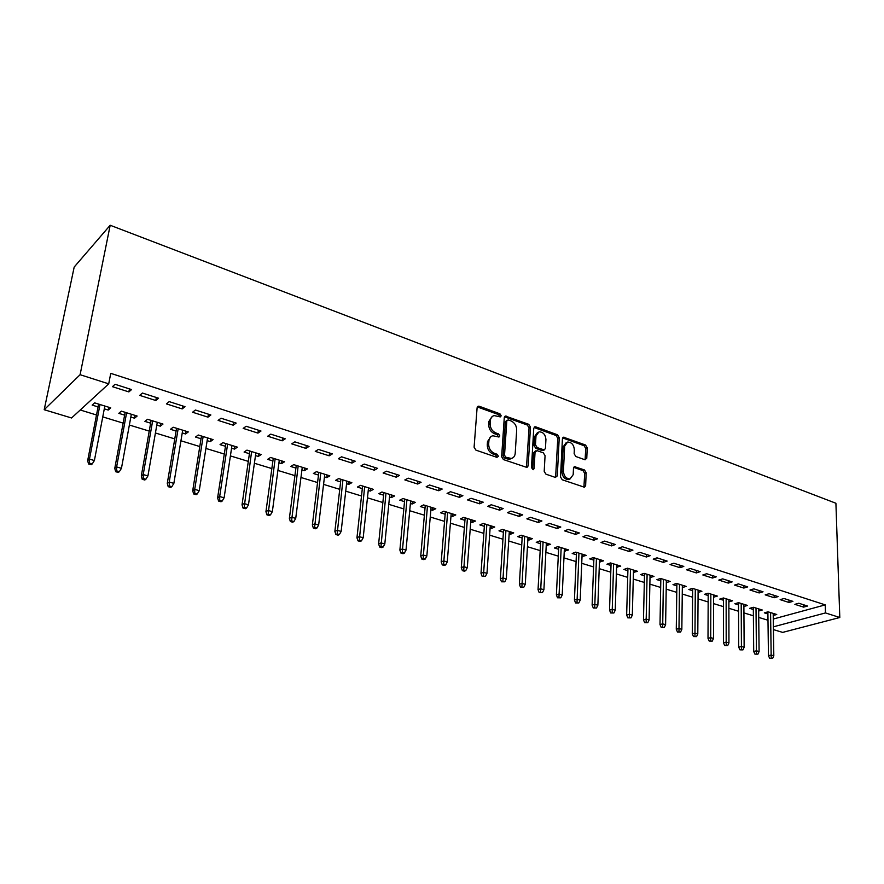 <?xml version="1.0" encoding="UTF-8"?>
<svg xmlns="http://www.w3.org/2000/svg" width="884" height="884" viewBox="0 0 884 884"><rect width="100%" height="100%" fill="white"/><g stroke="black" fill="none" stroke-linecap="round" stroke-linejoin="round"><path stroke-width="1.33" d="M501.195 415.812L499.946 413.811L479.25 406.264L478.299 406.187L477.106 407.712L474.1 447.227L475.935 450.144L496.941 457.359L498.421 456.288L497.151 454.266L494.465 453.337C490.686 451.591 488.753 448.519 488.675 444.111L488.907 440.818C489.217 438.033 490.521 436.353 492.808 435.768L498.974 437.016L499.814 435.923L498.554 433.911L495.88 432.961C492.134 431.204 490.211 428.143 490.134 423.779L490.366 420.53C490.664 417.823 491.924 416.176 494.156 415.602L500.366 416.883L501.195 415.812M499.747 416.828L498.532 414.574L477.327 406.938M496.93 457.348L495.736 454.984L493.04 454.056L494.465 453.337M498.344 436.961L497.139 434.652L494.476 433.712L495.88 432.961M584.899 459.746L586.777 458.288L587.208 447.735L585.528 445.006L563.539 437.204L562.423 438.729L560.533 477.006L562.268 479.791L584.49 487.239L585.639 485.659L586.18 472.708L584.479 469.968L574.622 466.697L573.484 468.255L573.186 474.697L570.092 478.907C566.147 478.719 563.926 476.178 563.428 471.294L564.655 446.122L567.627 442.044C571.583 442.221 573.815 444.74 574.335 449.602L574.147 453.757L575.849 456.509L584.899 459.746M825.236 604.877L110.743 373.346L108.721 383.855L71.56 417.977L44.2 409.723L74.19 267.045L110.18 225.254L835.91 503.25L839.8 617.507L825.479 612.932L825.236 604.877L773.268 619.043M108.721 383.855L80.101 374.706L110.18 225.254M530.477 427.116L528.731 424.309L505.438 416.066L504.278 417.591L501.637 456.719L503.438 459.581L526.974 467.459L528.179 465.857L530.477 427.116L529.052 427.845L527.306 425.038L504.488 416.795M535.748 426.861L557.517 434.795L559.24 437.569L557.307 475.901L555.351 477.415L545.958 474.189L544.201 471.382L545.063 455.647L543.317 452.851L537.052 450.641L535.052 452.122L534.113 468.564L533.273 469.691L531.461 467.658L533.759 428.309L534.897 426.784L535.748 426.861L534.312 427.591L556.069 435.514L557.517 434.795M789.003 602.468L792.915 601.363L784.053 598.523L780.141 599.639L789.003 602.468L788.959 600.092M758.671 611.021L762.251 610.004L753.444 607.275L749.709 608.336L753.323 609.463M759.135 592.943L763.025 591.794L753.864 588.854L749.986 590.015L759.135 592.943L759.113 590.534M728.869 601.882L732.56 600.8L723.466 597.971L719.764 599.087L723.477 600.236M728.272 583.097L732.129 581.893L722.659 578.865L718.803 580.081L728.272 583.097L728.261 580.655M698.095 592.39L701.907 591.286L692.515 588.368L688.846 589.529L692.647 590.7M696.36 572.92L700.183 571.661L690.393 568.534L686.581 569.793L696.36 572.92L696.382 570.445M666.304 582.556L670.238 581.462L660.536 578.445L656.9 579.65L660.801 580.865M663.354 562.39L667.144 561.086L657 557.837L653.232 559.163L663.354 562.39L663.398 559.881M633.441 572.401L637.508 571.307L627.463 568.191L623.872 569.451L627.894 570.688M629.198 551.494L632.933 550.135L622.446 546.765L618.712 548.146L629.198 551.494L629.264 548.953M599.451 561.893L603.65 560.799L593.263 557.572L589.727 558.887L593.849 560.169M593.816 540.212L597.518 538.787L586.633 535.306L582.965 536.743L593.816 540.212L593.915 537.638M564.279 551.03L568.622 549.925L557.87 546.599L554.379 547.969L558.622 549.273M557.163 528.522L560.799 527.03L549.528 523.416L545.903 524.93L557.163 528.522L557.296 525.903M527.858 539.77L528.897 540.091L532.345 538.676L521.217 535.218L517.781 536.654L522.146 538.002M519.151 516.4L522.731 514.842L511.029 511.096L507.471 512.676L519.151 516.4L519.317 513.748M490.123 528.102L491.371 528.488L494.764 527.019L483.228 523.438L479.857 524.93L484.344 526.323M479.714 503.814L483.216 502.189L471.073 498.3L467.592 499.946L479.714 503.814L479.913 501.129M450.995 516.013L452.486 516.466L455.801 514.93L443.834 511.217L440.541 512.775L445.16 514.212M438.762 490.753L442.188 489.051L429.569 485.007L426.165 486.741L438.762 490.753L438.994 488.023M410.397 503.46L412.143 504.002L415.392 502.388L402.971 498.532L399.745 500.167L404.518 501.648M396.209 477.183L399.557 475.393L386.441 471.194L383.115 473.006L396.209 477.183L396.485 474.41M368.252 490.432L370.263 491.062L373.435 489.371L360.528 485.36L357.39 487.084L362.318 488.598M351.965 463.072L355.213 461.194L341.567 456.818L338.34 458.73L351.965 463.072L352.274 460.255M324.461 476.907L326.771 477.614L329.842 475.846L316.439 471.68L313.389 473.481L318.472 475.051M305.908 448.387L309.057 446.409L294.847 441.856L291.731 443.856L305.908 448.387L306.284 445.525M278.935 462.829L281.565 463.636L284.526 461.779L270.581 457.459L267.642 459.337L272.891 460.962M257.951 433.094L260.99 431.016L246.172 426.276L243.177 428.375L257.951 433.094L258.371 430.177M231.564 448.188L234.525 449.105L237.376 447.149L222.856 442.652L220.05 444.63L225.475 446.298M207.961 417.149L210.867 414.972L195.408 410.021L192.557 412.231L207.961 417.149L208.436 414.187M182.237 432.939L185.563 433.967L188.292 431.922L173.165 427.226L170.479 429.304L176.093 431.038M155.805 400.507L158.567 398.22L142.423 393.048L139.716 395.38L155.805 400.507L156.335 397.502M130.821 417.049L134.534 418.198L137.13 416.044L121.351 411.148L118.81 413.336L124.622 415.137M80.234 409.999L96.511 414.983M102.754 416.883L123.141 423.116M129.362 425.027L149.23 431.094M155.418 432.983L174.767 438.906M180.933 440.784L199.784 446.553M205.928 448.431L224.293 454.044M230.404 455.912L248.316 461.382M254.393 463.249L271.852 468.575M277.907 470.432L294.924 475.636M300.958 477.482L317.555 482.553M323.555 484.388L339.743 489.338M345.721 491.161L361.512 495.99M367.457 497.814L382.86 502.521M388.783 504.333L403.822 508.919M409.712 510.72L424.386 515.206M430.254 517.007L444.564 521.383M450.409 523.162L464.387 527.439M470.2 529.218L483.846 533.384M489.626 535.152L502.952 539.229M508.709 540.986L521.726 544.964M527.45 546.721L540.168 550.599M545.87 552.345L558.279 556.147M563.959 557.881L576.092 561.583M581.738 563.318L593.584 566.931M599.208 568.655L610.789 572.191M616.38 573.904L627.706 577.362M633.264 579.064L644.337 582.446M649.873 584.147L660.691 587.451M666.193 589.131L676.768 592.368M682.26 594.037L692.592 597.197M698.051 598.866L708.161 601.96M713.587 603.617L723.477 606.645M728.88 608.291L738.549 611.253M743.93 612.899L753.378 615.783M758.737 617.419L767.986 620.248M104.301 408.85L108.213 410.066L110.732 407.856L94.621 402.861L92.157 405.093L98.069 406.927M128.876 391.921L131.55 389.568L115.064 384.286L112.434 386.673L128.876 391.921L129.44 388.894M156.799 425.082L160.313 426.165L162.976 424.066L147.529 419.27L144.91 421.403L150.623 423.171M182.17 408.916L184.999 406.684L169.209 401.623L166.424 403.889L182.17 408.916L182.668 405.933M207.154 440.641L210.293 441.613L213.088 439.613L198.27 435.016L195.519 437.05L201.033 438.751M233.221 425.204L236.183 423.082L221.055 418.231L218.127 420.386L233.221 425.204L233.663 422.265M255.487 455.58L258.283 456.442L261.189 454.542L246.956 450.122L244.083 452.055L249.421 453.702M282.184 440.818L285.267 438.796L270.758 434.143L267.708 436.199L282.184 440.818L282.571 437.934M301.93 469.934L304.383 470.697L307.411 468.885L293.731 464.641L290.748 466.476L295.908 468.078M329.168 455.801L332.373 453.879L318.439 449.415L315.268 451.37L329.168 455.801L329.511 452.962M346.572 483.736L348.727 484.399L351.843 482.675L338.694 478.587L335.611 480.344L340.605 481.891M374.297 470.2L377.601 468.365L364.219 464.078L360.948 465.934L374.297 470.2L374.595 467.404M389.524 497.007L391.402 497.593L394.607 495.935L381.954 492.012L378.772 493.692L383.612 495.184M417.69 484.034L421.082 482.288L408.22 478.167L404.85 479.935L417.69 484.034L417.944 481.283M430.884 509.792L432.497 510.289L435.79 508.709L423.591 504.93L420.331 506.532L425.027 507.991M459.426 497.349L462.896 495.681L450.52 491.714L447.072 493.405L459.426 497.349L459.647 494.631M470.73 522.112L472.1 522.532L475.459 521.03L463.713 517.383L460.376 518.908L464.94 520.322M499.615 510.167L503.162 508.576L491.239 504.753L487.714 506.366L499.615 510.167L499.791 507.493M509.162 533.991L510.3 534.345L513.726 532.897L502.388 529.383L498.985 530.842L503.416 532.212M538.334 522.51L541.936 520.985L530.455 517.317L526.864 518.853L538.334 522.51L538.478 519.88M546.224 545.45L550.644 544.356L539.704 540.953L536.234 542.356L540.544 543.693M575.65 534.422L579.318 532.964L568.246 529.417L564.6 530.886L575.65 534.422L575.771 531.825M582.015 556.511L586.28 555.406L575.727 552.135L572.202 553.472L576.379 554.765M611.662 545.903L615.386 544.511L604.7 541.085L600.998 542.5L611.662 545.903L611.75 543.34M616.59 567.196L620.723 566.091L610.513 562.931L606.943 564.213L611.01 565.473M646.425 556.986L650.193 555.66L639.872 552.356L636.126 553.704L646.425 556.986L646.48 554.467M650.016 577.528L654.005 576.423L644.138 573.362L640.524 574.589L644.48 575.816M679.995 567.694L683.807 566.423L673.84 563.23L670.05 564.522L679.995 567.694L680.028 565.207M682.337 587.517L686.205 586.412L676.658 583.451L673 584.633L676.857 585.827M712.449 578.048L716.294 576.821L706.659 573.738L702.824 574.976L712.449 578.048L712.46 575.594M713.609 597.186L717.355 596.081L708.117 593.208L704.426 594.346L708.183 595.507M743.831 588.059L747.698 586.888L738.383 583.904L734.527 585.086L743.831 588.059L743.809 585.639M743.886 606.49L747.521 605.441L738.571 602.667L734.858 603.75L738.516 604.877M774.196 597.739L778.097 596.612L769.08 593.728L765.19 594.866L774.196 597.739L774.152 595.352M773.224 615.474L776.749 614.502L768.074 611.816L764.329 612.855L767.898 613.96M803.589 607.12L807.512 606.037L798.782 603.242L794.871 604.336L803.589 607.12L803.534 604.755M773.389 626.822L825.479 612.932M839.8 617.507L782.66 632.391L773.423 629.607M80.101 374.706L44.2 409.723M108.213 410.066L108.754 407.248M134.534 418.198L135.042 415.403M160.313 426.165L160.8 423.392M185.563 433.967L186.016 431.215M210.293 441.613L210.723 438.884M234.525 449.105L234.934 446.398M258.283 456.442L258.658 453.757M281.565 463.636L281.919 460.973M304.383 470.697L304.726 468.045M326.771 477.614L327.091 474.984M348.727 484.399L349.025 481.791M370.263 491.062L370.54 488.476M391.402 497.593L391.656 495.018M412.143 504.002L412.375 501.449M432.497 510.289L432.718 507.759M452.486 516.466L452.685 513.958M472.1 522.532L472.288 520.046M491.371 528.488L491.548 526.013M510.3 534.345L510.455 531.881M528.897 540.091L529.03 537.649M547.163 545.737L547.284 543.306M565.108 551.284L565.219 548.876M582.755 556.732L582.854 554.345M600.092 562.091L600.181 559.727M617.143 567.362L617.209 565.009M633.905 572.545L633.961 570.202M650.381 577.639L650.436 575.318M666.591 582.655L666.635 580.346M682.536 587.584L682.57 585.285M698.227 592.424L698.25 590.147M713.664 597.197L713.664 594.932M492.277 416.486L488.962 421.281L490.366 420.53M494.476 433.712C490.719 431.944 488.808 428.884 488.73 424.541L488.962 421.281M490.929 436.63L487.504 441.558L488.907 440.818M493.04 454.056C489.261 452.321 487.338 449.249 487.261 444.851L487.504 441.558M526.477 467.47L529.052 427.845M508.245 419.911L506.808 420.928L504.521 455.238L505.781 457.238L511.306 458.442C513.615 457.868 514.919 456.166 515.206 453.359L516.687 429.989C516.587 425.701 514.698 422.674 511.018 420.917L508.245 419.911M507.151 420.11L505.394 421.679L506.808 420.928M511.681 458.354L509.869 459.15L507.162 458.918L504.344 457.956L503.095 455.945L505.394 421.679M555.594 477.482L557.793 438.276L556.069 435.514M535.605 450.873L533.616 452.829L532.665 469.26L534.113 468.564M545.936 439.481C545.428 434.519 543.13 431.967 539.041 431.812L535.991 435.9L535.472 444.829L537.229 447.636L544.301 449.923L545.45 448.376L545.936 439.481M537.483 432.563L534.555 436.63L535.991 435.9M543.461 450.332L542.036 450.553L535.781 448.343L534.035 445.536L534.555 436.63M566.136 442.751L563.196 446.818L564.655 446.122M570.103 478.907L568.622 479.57C564.677 479.382 562.456 476.841 561.97 471.968L563.196 446.818M583.915 487.217L584.7 473.371L582.998 470.631L573.716 467.382M585.097 459.802L585.749 448.42L584.059 445.702L562.622 437.923M88.51 463.945L91.251 464.73L92.245 463.912L89.505 463.139L88.51 463.945L87.671 460.586L89.461 459.116L94.389 460.531L104.842 406.032M89.505 463.139L89.461 459.116L100.002 404.529M87.671 460.586L98.61 404.099M94.389 460.531L92.245 463.912M115.638 471.691L118.323 472.454L119.351 471.658L116.666 470.896L115.638 471.691L114.776 468.354L116.622 466.918L121.451 468.31L131.34 414.253M116.666 470.896L116.622 466.918L126.611 412.784M114.776 468.354L125.141 412.331M121.451 468.31L119.351 471.658M142.191 479.272L144.821 480.012L145.882 479.238L143.252 478.498L142.191 479.272L141.307 475.957L143.208 474.564L147.926 475.912L157.286 422.298M143.252 478.498L143.208 474.564L152.656 420.861M141.307 475.957L151.12 420.386M147.926 475.912L145.882 479.238M168.192 486.686L170.756 487.416L171.85 486.664L169.275 485.935L168.192 486.686L167.275 483.404L169.231 482.034L173.861 483.371L182.701 430.188M169.275 485.935L169.231 482.034L178.159 428.784M167.275 483.404L176.557 428.276M173.861 483.371L171.85 486.664M193.64 493.946L196.16 494.664L197.276 493.935L194.756 493.217L193.64 493.946L192.712 490.697L194.712 489.36L199.243 490.664L207.585 437.911M194.756 493.217L194.712 489.36L203.143 436.53M192.712 490.697L201.475 436.011M199.243 490.664L197.276 493.935M218.569 501.062L221.033 501.769L222.182 501.051L219.707 500.344L218.569 501.062L217.619 497.836L219.674 496.532L224.105 497.814L231.973 445.481M219.707 500.344L219.674 496.532L227.619 444.122M217.619 497.836L225.884 443.591M224.105 497.814L222.182 501.051M242.989 508.035L245.409 508.72L246.57 508.024L244.161 507.328L242.989 508.035L242.028 504.83L244.117 503.56L248.47 504.808L255.874 452.895M244.161 507.328L251.608 451.569M242.028 504.83L249.807 451.006M248.47 504.808L246.57 508.024M266.924 514.864L269.288 515.538L270.482 514.853L268.106 514.179L266.924 514.864L265.94 511.681L268.073 510.444L272.338 511.67L279.3 460.155M268.106 514.179L275.123 458.862M265.94 511.681L273.267 458.288M272.338 511.67L270.482 514.853M290.372 521.549L292.692 522.212L293.908 521.549L291.587 520.886L290.372 521.549L289.377 518.4L291.554 517.195L295.72 518.389L302.262 467.282M291.587 520.886L298.162 466.012M289.377 518.4L296.251 465.426M295.72 518.389L293.908 521.549M313.367 528.113L315.643 528.765L316.87 528.113L314.594 527.461L313.367 528.113L312.35 524.986L314.56 523.803L318.649 524.986L324.782 474.277M314.594 527.461L320.759 473.028M312.35 524.986L318.804 472.421M318.649 524.986L316.87 528.113M335.898 534.544L338.13 535.185L339.39 534.544L337.158 533.914L335.898 534.544L334.87 531.439L337.124 530.289L341.136 531.439L346.871 481.128M337.158 533.914L342.926 479.901M334.87 531.439L340.915 479.272M341.136 531.439L339.39 534.544M358.009 540.853L360.197 541.472L361.468 540.853L359.28 540.234L358.009 540.853L356.959 537.77L359.247 536.643L363.18 537.781L368.529 487.846M359.28 540.234L364.661 486.642M356.959 537.77L362.595 486.001M363.18 537.781L361.468 540.853M379.678 547.041L381.833 547.649L383.115 547.052L380.971 546.434L379.678 547.041L378.617 543.98L380.938 542.875L384.805 543.991L389.778 494.443M380.971 546.434L385.988 493.261M378.617 543.98L383.877 492.609M384.805 543.991L383.115 547.052M400.949 553.108L403.049 553.704L404.364 553.119L402.253 552.522L400.949 553.108L399.877 550.069L402.22 548.997L406.01 550.091L410.64 500.908M402.253 552.522L406.916 499.758M399.877 550.069L404.762 499.084M406.01 550.091L404.364 553.119M421.812 559.064L423.878 559.649L425.204 559.075L423.138 558.489L421.812 559.064L420.729 556.047L423.104 554.997L426.828 556.069L431.105 507.261M423.138 558.489L427.447 506.123M420.729 556.047L425.259 505.449M426.828 556.069L425.204 559.075M442.287 564.909L444.321 565.484L445.658 564.92L443.624 564.346L442.287 564.909L441.193 561.904L443.602 560.887L447.249 561.937L451.194 513.493M443.624 564.346L447.602 512.377M441.193 561.904L445.37 511.692M447.249 561.937L445.658 564.92M462.387 570.644L464.376 571.208L465.735 570.655L463.735 570.092L462.387 570.644L461.282 567.661L463.713 566.666L467.293 567.694L470.918 519.615M463.735 570.092L467.393 518.521M461.282 567.661L465.128 517.814M467.293 567.694L465.735 570.655M482.111 576.269L485.438 576.291L482.111 576.269L480.995 573.318L483.46 572.346L486.974 573.351L490.288 525.626M483.482 575.727L486.83 524.555M480.995 573.318L484.52 523.836M486.974 573.351L485.438 576.291M501.482 581.794L504.786 581.816L501.482 581.794L500.355 578.865L502.841 577.915L506.3 578.909L509.317 531.527M502.863 581.274L505.913 530.477M500.355 578.865L503.571 529.748M506.3 578.909L504.786 581.816M520.51 587.23L523.792 587.252L520.51 587.23L519.372 584.313L521.88 583.385L525.273 584.357L528.002 537.328M521.903 586.711L524.665 536.29M519.372 584.313L522.289 535.549M525.273 584.357L523.792 587.252M539.196 592.556L542.456 592.589L539.196 592.556L538.047 589.672L540.577 588.755L543.903 589.716L546.356 543.019M540.599 592.059L543.074 542.002M538.047 589.672L540.677 541.262M543.903 589.716L542.456 592.589M557.55 597.794L560.788 597.827L557.55 597.794L556.39 594.921L558.942 594.037L562.213 594.976L564.39 548.621M558.964 597.308L561.174 547.616M556.39 594.921L558.732 546.865M562.213 594.976L560.788 597.827M575.583 602.943L578.799 602.976L575.583 602.943L574.423 600.092L576.987 599.219L580.202 600.148L582.114 554.113M577.009 602.457L578.954 553.13M574.423 600.092L576.49 552.367M580.202 600.148L578.799 602.976M593.297 607.993L596.49 608.026L593.297 607.993L592.125 605.164L594.711 604.313L597.871 605.22L599.54 559.528M594.733 607.529L596.424 558.555M592.125 605.164L593.938 557.782M597.871 605.22L596.49 608.026M610.711 612.966L613.883 612.999L610.711 612.966L609.54 610.159L612.137 609.319L615.242 610.214L616.667 564.843M612.159 612.513L613.606 563.893M609.54 610.159L611.087 563.108M615.242 610.214L613.883 612.999M627.828 617.85L630.988 617.883L627.828 617.85L626.645 615.054L629.264 614.247L632.314 615.12L633.508 570.058M629.286 617.408L630.491 569.13M626.645 615.054L627.96 568.346M632.314 615.12L630.988 617.883M644.657 622.656L647.795 622.69L644.657 622.656L643.464 619.883L646.105 619.087L649.099 619.949L650.06 575.197M646.127 622.214L647.099 574.28M643.464 619.883L644.535 573.484M649.099 619.949L647.795 622.69M661.199 627.375L664.315 627.419L661.199 627.375L660.005 624.623L662.657 623.839L665.608 624.69L666.348 580.247M662.68 626.944L663.431 579.351M660.005 624.623L660.845 578.545M665.608 624.69L664.315 627.419M677.476 632.016L680.569 632.06L677.476 632.016L676.271 629.286L678.934 628.524L681.84 629.353L682.36 585.219M678.956 631.596L679.498 584.335M676.271 629.286L676.89 583.528M681.84 629.353L680.569 632.06M693.476 636.579L696.548 636.624L693.476 636.579L692.271 633.861L694.946 633.121L697.796 633.939L698.117 590.114M694.957 636.171L695.299 589.23M692.271 633.861L692.669 588.424M697.796 633.939L696.548 636.624M709.211 641.077L712.272 641.121L709.211 641.077L708.007 638.381L710.692 637.651L713.499 638.458L713.609 594.921M710.703 640.668L710.846 594.059M708.007 638.381L708.194 593.241M713.499 638.458L712.272 641.121M724.692 645.497L727.731 645.541L724.692 645.497L723.488 642.812L726.184 642.093L728.946 642.889L728.869 599.65M726.195 645.099L726.14 598.799M723.488 642.812L723.477 597.982M728.946 642.889L727.731 645.541M739.93 649.839L742.947 649.884L739.93 649.839L738.715 647.176L741.422 646.48L744.14 647.265L743.875 604.302M741.433 649.453L741.19 603.474M738.715 647.176L738.505 602.678M744.14 647.265L742.947 649.884M754.925 654.116L757.919 654.171L754.925 654.116L753.698 651.475L756.417 650.79L759.091 651.552L758.649 608.888M756.439 653.74L756.008 608.07M753.698 651.475L753.312 607.308M759.091 651.552L757.919 654.171M769.677 658.326L772.66 658.381L769.677 658.326L768.45 655.696L771.179 655.033L773.809 655.784L773.191 613.408M771.191 657.961L770.583 612.601M768.45 655.696L767.876 611.872M773.809 655.784L772.66 658.381M498.532 414.574L499.946 413.811M495.736 454.984L497.151 454.266M497.139 434.652L498.554 433.911M488.73 424.541L490.134 423.779M487.261 444.851L488.675 444.111M477.857 407.049L479.25 406.264M526.742 466.553L528.179 465.857M504.93 416.905L506.344 416.143M527.306 425.038L528.731 424.309M503.095 455.945L504.521 455.238M504.344 457.956L505.781 457.238M507.162 458.918L508.587 458.21M557.793 438.276L559.24 437.569M555.848 476.564L557.307 475.901M533.616 452.829L535.052 452.122M534.035 445.536L535.472 444.829M535.781 448.343L537.229 447.636M542.036 450.553L543.483 449.857M561.97 471.968L563.428 471.294M573.926 467.437L575.385 466.763M582.998 470.631L584.479 469.968M584.7 473.371L586.18 472.708M584.158 486.299L585.639 485.659M562.898 438L564.346 437.282M584.059 445.702L585.528 445.006M585.749 448.42L587.208 447.735M585.307 458.962L586.777 458.288M477.57 406.596L478.299 406.187M504.764 416.43L505.438 416.066M509.869 459.15L511.306 458.442M542.853 450.63L544.301 449.923M534.268 427.105L534.897 426.784M568.622 479.57L570.092 478.907M574.07 466.951L574.622 466.697M562.953 437.492L563.539 437.204"/></g></svg>
